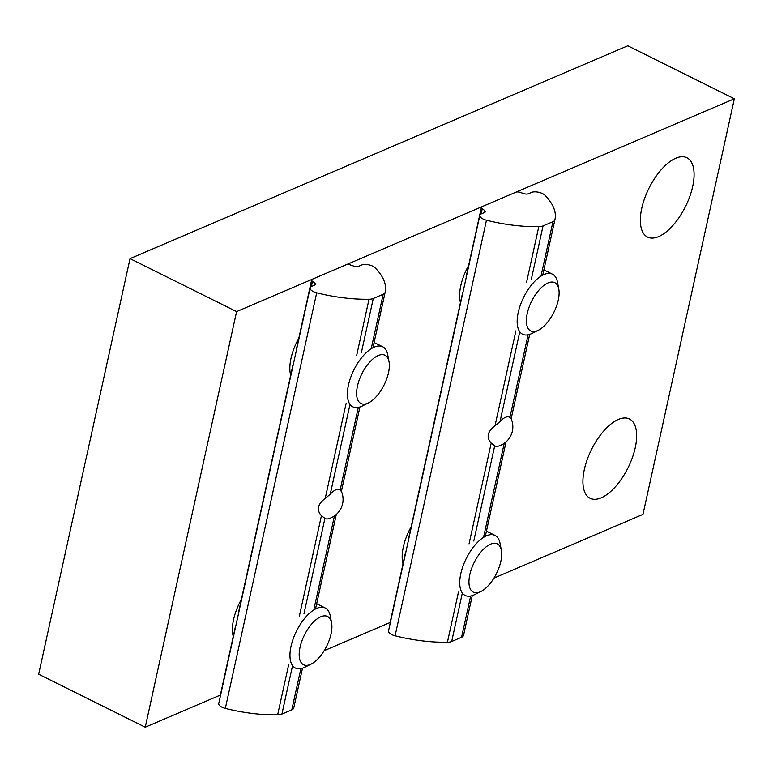 <?xml version="1.0" encoding="UTF-8"?>
<svg xmlns="http://www.w3.org/2000/svg" width="773" height="773" viewBox="0 0 773 773"><rect width="100%" height="100%" fill="white"/><g stroke="black" fill="none" stroke-linecap="round" stroke-linejoin="round"><path stroke-width="1.16" d="M220.353 695.072L145.227 727.2L38.65 674.22L130.028 258.626L236.596 311.606L734.35 98.78L642.972 514.374L493.947 578.098M130.028 258.626L627.773 45.8L734.35 98.78M390.133 622.487L324.167 650.682M641.754 208.304A44.264 20.427 -63.6 0 1 686.926 157.769A44.264 20.427 -63.6 0 1 685.506 206.507A44.264 20.427 -63.6 0 1 647.513 237.05A44.264 20.427 -63.6 0 1 641.754 208.304M584.32 469.53A44.264 20.427 -63.6 0 1 629.493 419.005A44.264 20.427 -63.6 0 1 628.072 467.733A44.264 20.427 -63.6 0 1 590.079 498.276A44.264 20.427 -63.6 0 1 584.32 469.53M145.227 727.2L236.596 311.606M411.555 526.094A36.891 17.016 116.4 0 0 403.158 564.29M299.219 337.453A36.891 17.016 116.4 0 0 290.822 375.649M241.785 598.689A36.891 17.016 116.4 0 0 233.388 636.875M468.989 264.868A36.891 17.016 116.4 0 0 460.592 303.055M389.022 361.648L387.708 354.72A33.539 15.47 116.4 0 0 382.683 346.758A33.539 15.47 116.4 0 0 374.277 347.106A33.539 15.47 116.4 0 0 350.652 377.495A33.539 15.47 116.4 0 0 352.826 406.82A33.539 15.47 116.4 0 0 362.208 406.028L368.518 402.888A26.958 12.436 116.4 0 0 389.022 361.648A26.958 12.436 116.4 0 0 378.229 355.532A26.958 12.436 116.4 0 0 357.348 386.616A26.958 12.436 116.4 0 0 368.518 402.888M558.792 289.063L557.488 282.135A33.539 15.47 116.4 0 0 552.453 274.173A33.539 15.47 116.4 0 0 544.057 274.512A33.539 15.47 116.4 0 0 520.432 304.9A33.539 15.47 116.4 0 0 522.596 334.236A33.539 15.47 116.4 0 0 531.979 333.434L538.298 330.293A26.958 12.436 116.4 0 0 558.792 289.063A26.958 12.436 116.4 0 0 547.999 282.937A26.958 12.436 116.4 0 0 527.118 314.031A26.958 12.436 116.4 0 0 538.298 330.293M331.588 622.883L330.274 615.955A33.539 15.47 116.4 0 0 325.249 607.993A33.539 15.47 116.4 0 0 316.843 608.332A33.539 15.47 116.4 0 0 293.218 638.72A33.539 15.47 116.4 0 0 295.392 668.046A33.539 15.47 116.4 0 0 304.775 667.254L311.084 664.113A26.958 12.436 116.4 0 0 331.588 622.883A26.958 12.436 116.4 0 0 320.795 616.757A26.958 12.436 116.4 0 0 299.914 647.851A26.958 12.436 116.4 0 0 311.084 664.113M501.358 550.289L500.054 543.361A33.539 15.47 116.4 0 0 495.02 535.399A33.539 15.47 116.4 0 0 486.623 535.747A33.539 15.47 116.4 0 0 462.998 566.136A33.539 15.47 116.4 0 0 465.162 595.461A33.539 15.47 116.4 0 0 474.545 594.659L480.864 591.529A26.958 12.436 116.4 0 0 501.358 550.289A26.958 12.436 116.4 0 0 490.565 544.163A26.958 12.436 116.4 0 0 469.684 575.257A26.958 12.436 116.4 0 0 480.864 591.529M293.875 707.382A93.9 39.684 -167.6 0 1 293.817 707.672A93.9 39.684 -167.6 0 1 293.75 707.952A10.735 4.532 -167.6 0 1 291.798 709.856L281.903 714.088A10.735 4.532 -167.6 0 1 277.642 714.841A93.9 39.684 -167.6 0 1 225.32 708.406A8.049 3.401 -167.6 0 1 218.74 703.488L310.118 287.894A8.049 3.401 -167.6 0 1 311.577 286.445L314.824 285.053A4.02 1.701 -167.6 0 0 315.558 284.329A4.02 1.701 -167.6 0 0 314.688 282.928L312.495 281.343A4.02 1.701 -167.6 0 1 311.625 279.932A4.02 1.701 -167.6 0 1 312.36 279.208L346.043 264.81A4.02 1.701 -167.6 0 1 350.652 265.033L353.899 266.163A4.02 1.701 -167.6 0 0 358.508 266.376L361.745 264.994A8.049 3.401 -167.6 0 1 375.137 267.825A93.9 39.684 -167.6 0 1 385.186 292.078A93.9 39.684 -167.6 0 1 385.128 292.368A10.735 4.532 -167.6 0 1 383.176 294.262L373.282 298.494A10.735 4.532 -167.6 0 1 369.021 299.248A93.9 39.684 -167.6 0 1 316.688 292.812A8.049 3.401 -167.6 0 1 310.118 287.894M341.289 491.135A20.117 20.117 0 0 1 328.535 518.741A16.098 7.43 -63.6 0 1 324.94 518.335L321.423 515.726C316.341 509.977 317.616 504.189 325.24 498.363L330.235 494.247A16.098 7.43 -63.6 0 1 340.139 490.014L341.347 491.473M220.353 696.125A4.02 1.701 -167.6 0 1 220.257 695.526L235.514 626.14M463.655 634.788A93.9 39.684 -167.6 0 1 463.587 635.077A93.9 39.684 -167.6 0 1 463.529 635.367A10.735 4.532 -167.6 0 1 461.578 637.271L451.683 641.503A10.735 4.532 -167.6 0 1 447.422 642.247A93.9 39.684 -167.6 0 1 395.09 635.812A8.049 3.401 -167.6 0 1 388.519 630.894L479.888 215.3A8.049 3.401 -167.6 0 1 481.357 213.85L484.594 212.469A4.02 1.701 -167.6 0 0 485.328 211.744A4.02 1.701 -167.6 0 0 484.468 210.333L482.275 208.758A4.02 1.701 -167.6 0 1 481.405 207.348A4.02 1.701 -167.6 0 1 482.139 206.623L515.823 192.216A4.02 1.701 -167.6 0 1 520.422 192.438L523.679 193.569A4.02 1.701 -167.6 0 0 528.278 193.791L531.524 192.4A8.049 3.401 -167.6 0 1 544.917 195.231A93.9 39.684 -167.6 0 1 554.966 219.484A93.9 39.684 -167.6 0 1 554.898 219.774A10.735 4.532 -167.6 0 1 552.956 221.677L543.052 225.909A10.735 4.532 -167.6 0 1 538.791 226.663A93.9 39.684 -167.6 0 1 486.468 220.228A8.049 3.401 -167.6 0 1 479.888 215.3M511.069 418.551A20.117 20.117 0 0 1 498.314 446.147A16.098 7.43 -63.6 0 1 494.72 445.75L491.203 443.142C486.12 437.383 487.386 431.595 495.02 425.768L500.015 421.662A16.098 7.43 -63.6 0 1 509.909 417.43L511.117 418.889M390.133 623.54A4.02 1.701 -167.6 0 1 390.027 622.941L405.284 553.555M341.376 491.328L359.928 406.965L341.376 491.338M315.51 608.969L336.294 514.47L315.519 608.969M293.75 707.952L302.494 668.201L293.817 707.672M385.186 292.078L372.953 347.734L385.128 292.368M356.711 355.242L369.021 299.248M225.32 708.406L316.688 292.812M277.642 714.841L288.667 664.712M299.277 616.477L321.423 515.726M325.24 498.363L346.101 403.477M311.355 286.551L312.495 281.343M371.34 348.111L383.176 294.262M340.139 490.014L358.305 407.4M361.435 352.343L373.282 298.494M330.235 494.247L349.995 404.376M313.906 609.346L334.438 515.929M291.798 709.856L300.871 668.626M304.002 613.578L324.94 518.335M281.903 714.088L292.561 665.611M314.157 285.343L314.688 282.928M511.156 418.744L529.698 334.38L511.156 418.744M485.289 536.375L506.064 441.876L485.289 536.375M463.529 635.367L472.264 595.606L463.587 635.077M554.966 219.484L542.723 275.149L554.898 219.774M526.481 282.657L538.791 226.663M395.09 635.812L486.468 220.228M447.422 642.247L458.447 592.118M469.047 543.883L491.203 443.142M495.02 425.768L515.881 330.892M481.125 213.957L482.275 208.758M541.11 275.526L552.956 221.677M509.909 417.43L528.075 334.806M531.215 279.758L543.052 225.909M500.015 421.662L519.775 331.791M483.676 536.752L504.218 443.335M461.578 637.271L470.641 596.041M473.781 540.984L494.72 445.75M451.683 641.503L462.341 593.017M483.937 212.749L484.468 210.333M374.103 342.497L382.683 346.758M543.883 269.903L552.453 274.173M316.669 603.723L325.249 607.993M486.449 531.138L495.02 535.399M238.934 610.554L292.948 364.914M296.378 349.319L311.625 279.932M408.714 537.96L462.718 292.32M466.148 276.734L481.405 207.348"/></g></svg>
